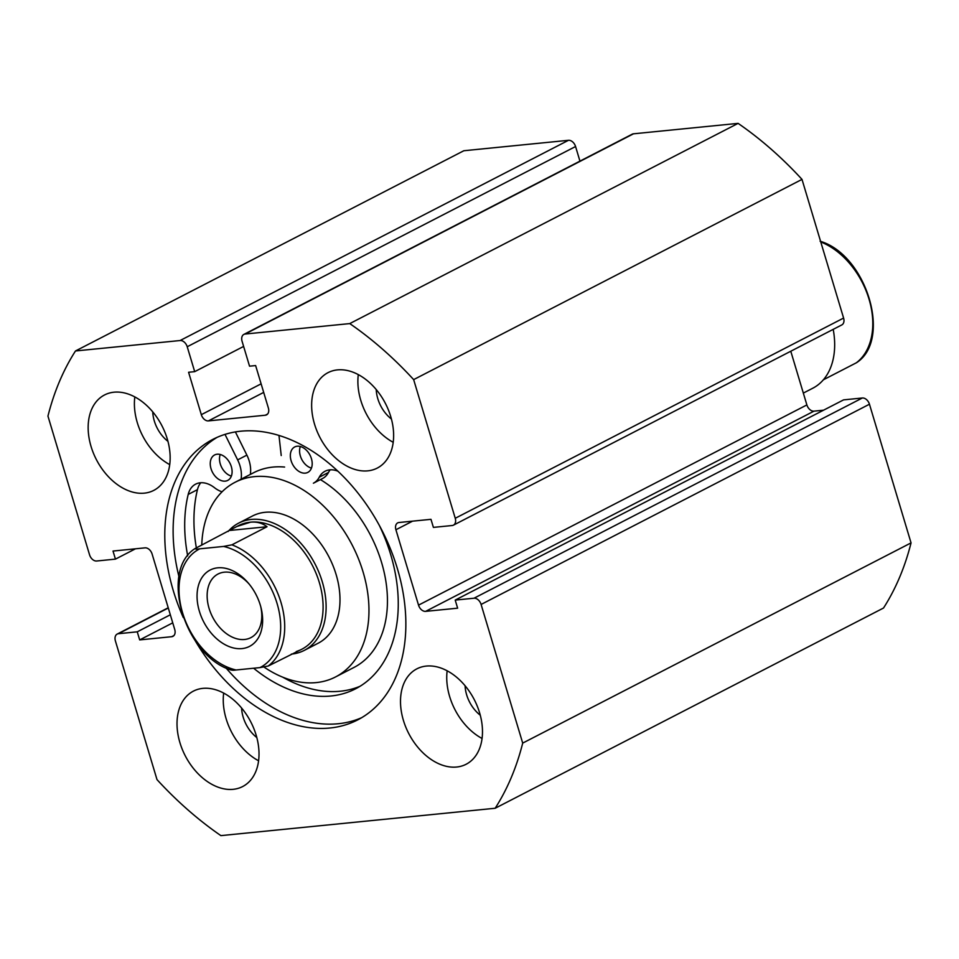 <?xml version="1.0" encoding="UTF-8"?>
<svg xmlns="http://www.w3.org/2000/svg" width="959" height="959" viewBox="0 0 959 959"><rect width="100%" height="100%" fill="white"/><g stroke="black" fill="none" stroke-linecap="round" stroke-linejoin="round"><path stroke-width="1.44" d="M803.33 393.082L812.812 388.203A71.589 49.185 -117.3 0 0 833.203 329.369M217.729 567.824A42.951 29.513 62.7 0 1 248.249 583.012A42.951 29.513 62.7 0 1 261.052 607.838A42.951 29.513 62.7 0 1 241.968 648.596A42.951 29.513 62.7 0 1 199.376 611.255A42.951 29.513 62.7 0 1 217.729 567.824M249.052 583.971A35.795 24.598 -117.3 0 0 224.37 572.175A35.795 24.598 -117.3 0 0 218.065 574.009A35.795 24.598 -117.3 0 0 210.632 612.789A35.795 24.598 -117.3 0 0 244.569 639.485A35.795 24.598 -117.3 0 0 250.874 637.639A35.795 24.598 -117.3 0 0 260.74 606.627M268.244 666.014L259.925 667.608A66.579 45.744 -117.3 0 0 277.079 603.499A66.579 45.744 -117.3 0 0 223.567 546.438L231.898 544.844A69.444 47.71 62.7 0 1 280.963 602.348A69.444 47.71 62.7 0 1 268.244 666.014L301.893 649.195A69.444 47.71 -117.3 0 0 316.314 573.962A69.444 47.71 -117.3 0 0 250.479 522.176A69.444 47.71 -117.3 0 0 238.252 525.76L194.965 548.62C159.122 571.432 184.883 656.507 231.359 670.101M291.332 654.11A71.589 49.185 -117.3 0 0 291.656 654.074A71.589 49.185 -117.3 0 0 304.267 650.394A71.589 49.185 -117.3 0 0 319.131 572.835A71.589 49.185 -117.3 0 0 251.258 519.442A71.589 49.185 -117.3 0 0 238.647 523.135A71.589 49.185 -117.3 0 0 228.122 531.502M231.898 544.844L267.034 526.731C262.346 523.087 256.82 521.564 250.479 522.176L236.681 526.563M300.323 650.01L296.235 651.581M223.567 546.438L199.772 548.824A66.579 45.744 -117.3 0 0 182.606 612.921A66.579 45.744 -117.3 0 0 236.118 669.981C233.133 670.413 231.598 670.317 231.491 669.682M267.034 526.731L230.28 530.399M195.145 548.512C195.252 549.147 196.787 549.243 199.772 548.824M259.925 667.608L236.118 669.981M820.76 241.956A69.444 47.71 62.7 0 1 869.178 299.64A69.444 47.71 62.7 0 1 856.315 362.814L823.337 379.824M856.315 362.814L856.507 362.706C892.338 339.894 866.588 254.818 820.101 241.236M304.267 650.394L318.136 643.237A71.589 49.185 -117.3 0 0 319.227 642.65A71.589 49.185 -117.3 0 0 328.625 556.268A71.589 49.185 -117.3 0 0 252.517 515.978A71.589 49.185 -117.3 0 0 251.426 516.565M264.037 667.08A109.53 75.258 -117.3 0 0 335.518 676.958L354.015 667.428A109.53 75.258 -117.3 0 0 355.681 666.529A109.53 75.258 -117.3 0 0 385.158 577.174A109.53 75.258 -117.3 0 0 320.426 479.596M284.607 467.057A109.53 75.258 -117.3 0 0 253.632 472.727L235.135 482.257A109.53 75.258 -117.3 0 0 233.457 483.156A109.53 75.258 -117.3 0 0 201.762 545.108M335.518 676.958A109.53 75.258 -117.3 0 0 337.184 676.059A109.53 75.258 -117.3 0 0 351.581 543.897A109.53 75.258 -117.3 0 0 235.135 482.257M178.997 576.827A157.851 108.463 62.7 0 1 217.213 437.292M183.301 617.584A157.851 108.463 62.7 0 1 173.327 590.792A157.851 108.463 62.7 0 1 212.994 439.306A157.851 108.463 62.7 0 1 397.326 568.435A157.851 108.463 62.7 0 1 357.659 719.909A157.851 108.463 62.7 0 1 195.204 640.696M314.54 424.166A53.692 36.886 62.7 0 1 328.038 372.643A53.692 36.886 62.7 0 1 390.733 416.566A53.692 36.886 62.7 0 1 377.247 468.088A53.692 36.886 62.7 0 1 314.54 424.166M393.202 442.291A53.692 36.886 62.7 0 1 360.776 400.335A53.692 36.886 62.7 0 1 358.306 374.609M91.057 446.474A53.692 36.886 62.7 0 1 104.555 394.952A53.692 36.886 62.7 0 1 167.25 438.874A53.692 36.886 62.7 0 1 153.764 490.397A53.692 36.886 62.7 0 1 91.057 446.474M169.719 464.6A53.692 36.886 62.7 0 1 137.293 422.631A53.692 36.886 62.7 0 1 134.823 396.906M403.403 720.353A53.692 36.886 62.7 0 1 416.889 668.831A53.692 36.886 62.7 0 1 479.584 712.753A53.692 36.886 62.7 0 1 466.098 764.275A53.692 36.886 62.7 0 1 403.403 720.353M482.065 738.478A53.692 36.886 62.7 0 1 449.639 696.51A53.692 36.886 62.7 0 1 447.158 670.785M179.92 742.65A53.692 36.886 62.7 0 1 193.406 691.127A53.692 36.886 62.7 0 1 256.113 735.05A53.692 36.886 62.7 0 1 242.615 786.572A53.692 36.886 62.7 0 1 179.92 742.65M258.582 760.775A53.692 36.886 62.7 0 1 226.156 718.818A53.692 36.886 62.7 0 1 223.675 693.093M256.808 737.531A29.705 20.415 62.7 0 1 243.166 717.116A29.705 20.415 62.7 0 1 241.596 708.018M480.279 715.222A29.705 20.415 62.7 0 1 466.649 694.819A29.705 20.415 62.7 0 1 465.079 685.721M167.945 441.344A29.705 20.415 62.7 0 1 154.303 420.941A29.705 20.415 62.7 0 1 152.733 411.843M391.428 419.047A29.705 20.415 62.7 0 1 377.786 398.632A29.705 20.415 62.7 0 1 376.216 389.534M168.293 608.006L118.46 633.695L137.257 631.825L139.678 639.905L171.673 636.704A7.157 4.915 62.7 0 0 172.932 636.344A7.157 4.915 62.7 0 0 174.73 629.476L152.121 554.074A7.157 4.915 62.7 0 0 145.013 547.853L113.018 551.053L115.44 559.121L96.655 561.003A7.157 4.915 -117.3 0 1 89.547 554.782L47.95 416.11A322.152 221.349 62.7 0 1 75.485 350.97L463.832 150.743L568.471 140.302A7.157 4.915 62.7 0 1 575.568 146.523L187.221 346.75A7.157 4.915 -117.3 0 0 180.112 340.529L568.471 140.302M579.943 161.136L575.568 146.523M633.479 133.816L245.132 334.032A7.157 4.915 -117.3 0 0 243.874 334.403L632.221 134.188A7.157 4.915 62.7 0 1 633.479 133.816L738.106 123.375A322.152 221.349 62.7 0 1 802 179.393L843.596 318.064A7.157 4.915 62.7 0 1 841.798 324.933L453.451 525.148A7.157 4.915 -117.3 0 0 455.249 518.28L843.596 318.064M473.998 598.224L862.345 397.997A7.157 4.915 62.7 0 1 869.453 404.219L481.094 604.446A7.157 4.915 -117.3 0 0 473.998 598.224L455.213 600.094L457.635 608.174L425.628 611.362A7.157 4.915 62.7 0 1 418.532 605.141L806.879 404.926L790.779 351.234M806.879 404.926A7.157 4.915 -117.3 0 0 813.987 411.147L425.628 611.362M823.541 410.188L813.987 411.147M862.345 397.997L843.56 399.879L455.213 600.094M869.453 404.219L911.05 542.89A322.152 221.349 62.7 0 1 883.515 608.03L495.168 808.257L220.894 835.625A322.152 221.349 62.7 0 1 157 779.607L115.404 640.936A7.157 4.915 -117.3 0 1 117.202 634.067L168.221 607.766M481.094 604.446L522.703 743.105A322.152 221.349 62.7 0 1 495.168 808.257M418.532 605.141L395.911 529.752A7.157 4.915 62.7 0 1 397.709 522.883A7.157 4.915 62.7 0 1 398.98 522.511L430.975 519.322L433.396 527.39L452.192 525.52A7.157 4.915 -117.3 0 0 453.451 525.148M245.132 334.032L349.759 323.591A322.152 221.349 62.7 0 1 413.653 379.62L455.249 518.28M243.874 334.403A7.157 4.915 -117.3 0 0 242.076 341.272L249.544 366.182L255.633 365.571L268.364 407.983A7.157 4.915 62.7 0 1 266.566 414.851A7.157 4.915 62.7 0 1 265.295 415.223L208.415 420.893A7.157 4.915 62.7 0 1 201.318 414.672L188.587 372.26L194.689 371.648L187.221 346.75M75.485 350.97L180.112 340.529M118.46 633.695A7.157 4.915 -117.3 0 0 117.202 634.067M413.653 379.62L802 179.393M911.05 542.89L522.703 743.105M738.106 123.375L349.759 323.591M137.257 631.825L170.33 614.779M139.678 639.905L172.752 622.847M115.44 559.121L135.459 548.812M194.689 371.648L243.622 346.427M361.759 717.644A157.851 108.463 62.7 0 1 225.916 667.848M231.371 476.084A14.313 9.842 62.7 0 1 220.27 463.916A14.313 9.842 62.7 0 1 220.234 454.482M211.016 468.687A14.313 9.842 62.7 0 1 214.624 454.95A14.313 9.842 62.7 0 1 231.335 466.661A14.313 9.842 62.7 0 1 227.739 480.399A14.313 9.842 62.7 0 1 211.016 468.687M311.447 468.1A14.313 9.842 62.7 0 1 300.347 455.921A14.313 9.842 62.7 0 1 300.311 446.498M291.104 460.692A14.313 9.842 62.7 0 1 294.701 446.954A14.313 9.842 62.7 0 1 311.423 458.666A14.313 9.842 62.7 0 1 307.815 472.403A14.313 9.842 62.7 0 1 291.104 460.692M225.005 434.379L237.64 459.888A26.492 18.197 62.7 0 1 239.978 465.798A26.492 18.197 62.7 0 1 241.093 479.188M235.387 431.91L246.883 455.117A26.492 18.197 62.7 0 1 249.22 461.027A26.492 18.197 62.7 0 1 250.335 474.417M200.755 482.749A26.492 18.197 -117.3 0 0 197.446 489.653A139.846 96.092 -117.3 0 0 196.355 547.889M222.068 491.811A26.492 18.197 62.7 0 1 214.468 487.687A26.492 18.197 -117.3 0 0 195.624 484.151A26.492 18.197 -117.3 0 0 188.204 494.424A139.846 96.092 -117.3 0 0 187.7 555.896M282.809 677.198A139.846 96.092 -117.3 0 0 360.093 686.248M253.632 668.231A139.846 96.092 -117.3 0 0 355.561 688.814A139.846 96.092 -117.3 0 0 390.697 554.614A139.846 96.092 -117.3 0 0 379.284 525.304M281.227 455.537L278.973 435.41M328.481 472.463A26.492 18.197 62.7 0 1 322.644 478.457L313.401 483.216A26.492 18.197 62.7 0 0 319.239 477.222L328.481 472.463A26.492 18.197 -117.3 0 1 330.208 469.838M337.964 471.229A26.492 18.197 -117.3 0 0 325.077 471.229A26.492 18.197 -117.3 0 0 319.239 477.222M171.673 636.704L173.975 635.529M412.586 521.157L395.911 529.752M201.318 414.672L261.112 383.84M265.295 415.223L267.597 414.036M263.689 392.399L208.415 420.893M237.64 459.888L246.883 455.117M188.204 494.424L197.446 489.653M252.517 515.978L238.647 523.135"/></g></svg>
